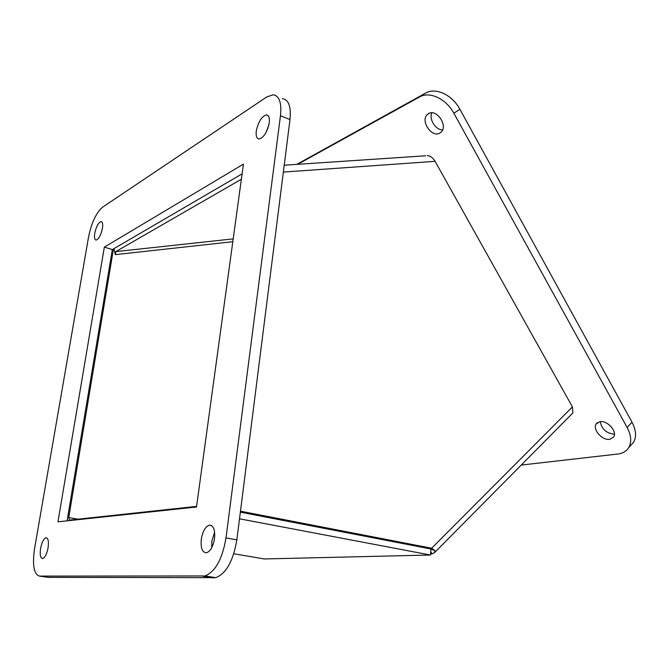 <?xml version="1.0" encoding="UTF-8"?>
<svg xmlns="http://www.w3.org/2000/svg" width="669" height="669" viewBox="0 0 669 669"><rect width="100%" height="100%" fill="white"/><g stroke="black" fill="none" stroke-linecap="round" stroke-linejoin="round"><path stroke-width="1" d="M114.014 248.617L115.294 254.646L115.812 251.611L241.367 179.225M78.039 519.169L68.748 517.547L113.471 248.927M112.225 250.198L112.609 249.437M68.748 517.547L69.317 520.114L196.586 506.383M233.799 553.756L264.23 558.958L430.485 555.027L430.978 548.981L240.355 512.153L429.272 548.304L434.934 550.721L431.823 548.956M571.853 413.969L572.881 412.932L572.421 406.903L435.084 161.329C432.927 157.792 430.326 155.86 427.29 155.551L427.14 155.559M430.485 555.027L239.519 518.809M240.48 511.2L431.656 548.237L429.272 548.304M572.421 406.903L431.656 548.237L434.959 550.738L434.574 552.602L432.107 553.899L430.577 553.94M430.761 551.657L432.107 553.899M201.277 539.306C200.549 548.212 202.331 552.694 206.621 552.745C210.518 551.197 213.152 546.473 214.523 538.562C215.201 529.689 213.436 525.232 209.221 525.207C205.308 526.72 202.657 531.42 201.277 539.306M214.615 532.206L211.864 541.162L211.789 547.585M40.608 548.346C39.722 554.919 40.449 558.314 42.766 558.54C45.066 557.528 46.83 553.991 48.059 547.928C48.912 541.372 48.201 537.985 45.902 537.784C43.602 538.788 41.838 542.308 40.608 548.346M256.286 131.015C255.75 136.008 256.695 138.659 259.12 138.976C263.879 137.505 267.266 132.119 269.273 122.803C269.783 117.861 268.846 115.227 266.463 114.909C261.679 116.373 258.284 121.741 256.286 131.015M94.755 233.247C94.112 237.579 94.588 239.862 96.16 240.087C98.828 239.025 100.91 235.128 102.424 228.397C103.043 224.082 102.574 221.807 101.019 221.59C98.343 222.66 96.261 226.54 94.755 233.247M39.521 576.101C33.876 574.337 32.221 565.205 34.554 548.689L88.517 237.194C91.528 222.702 96.227 212.683 102.608 207.156L266.714 96.988L273.052 94.789C279.299 95.642 281.774 102.616 280.47 115.712L226.005 537.918C222.359 559.083 215.351 571.761 204.99 575.959L39.521 576.101L48.277 577.364L215.786 577.656C226.247 573.509 233.264 560.906 236.851 539.85L289.986 119.592C291.241 106.547 288.707 99.581 282.385 98.686M57.96 521.812L196.502 506.993L243.432 164.131L104.339 247.129L57.96 521.812M104.339 247.129L112.325 249.596L67.101 520.833M242.103 173.848L112.325 249.596M268.879 124.978L265.969 132.654M599.934 421.671C607.268 420.14 617.554 431.555 613.699 436.974L609.752 439.349C602.309 440.712 592.266 429.356 596.146 423.987L599.934 421.671M428.678 113.521C436.456 108.713 447.996 125.337 441.415 131.843L439.625 133.223C431.731 137.789 420.441 121.248 427.056 114.784L428.678 113.521M630.156 446.022L633.593 442.242C636.629 436.706 636.094 430.025 632.013 422.198L459.879 109.239C452.202 94.73 435.552 87.104 425.543 93.116L296.802 164.373M614.443 434.181C606.457 433.412 601.732 429.23 600.269 421.629M442.627 129.861C435.72 130.154 428.745 119.199 431.806 112.818M297.705 164.315L419.48 96.988C429.465 90.992 446.139 98.686 453.875 113.262L627.129 427.449C631.243 435.302 631.787 441.992 628.776 447.528C626.493 451.241 622.864 453.406 617.905 454.017L521.243 465.072M429.481 156.036L430.318 156.437M115.294 254.646L232.82 241.71M115.812 251.611L233.205 238.883M283.347 172.075L435.084 161.329M213.645 577.907L202.866 576.218M236.851 539.85L226.005 537.918M289.986 119.592L280.47 115.712M419.48 96.988L425.543 93.116M453.875 113.262L459.879 109.239M627.129 427.449L632.013 422.198M425.643 155.785L284.216 165.21M572.881 412.932L434.574 552.602M215.786 577.656L204.99 575.959M211.613 525.642L209.221 525.207M46.83 537.935L45.902 537.784M267.985 115.52L266.463 114.909M101.73 221.815L101.019 221.59M628.776 447.528L633.593 442.242M596.146 423.987L597.492 422.591M427.056 114.784L429.54 113.153"/></g></svg>
